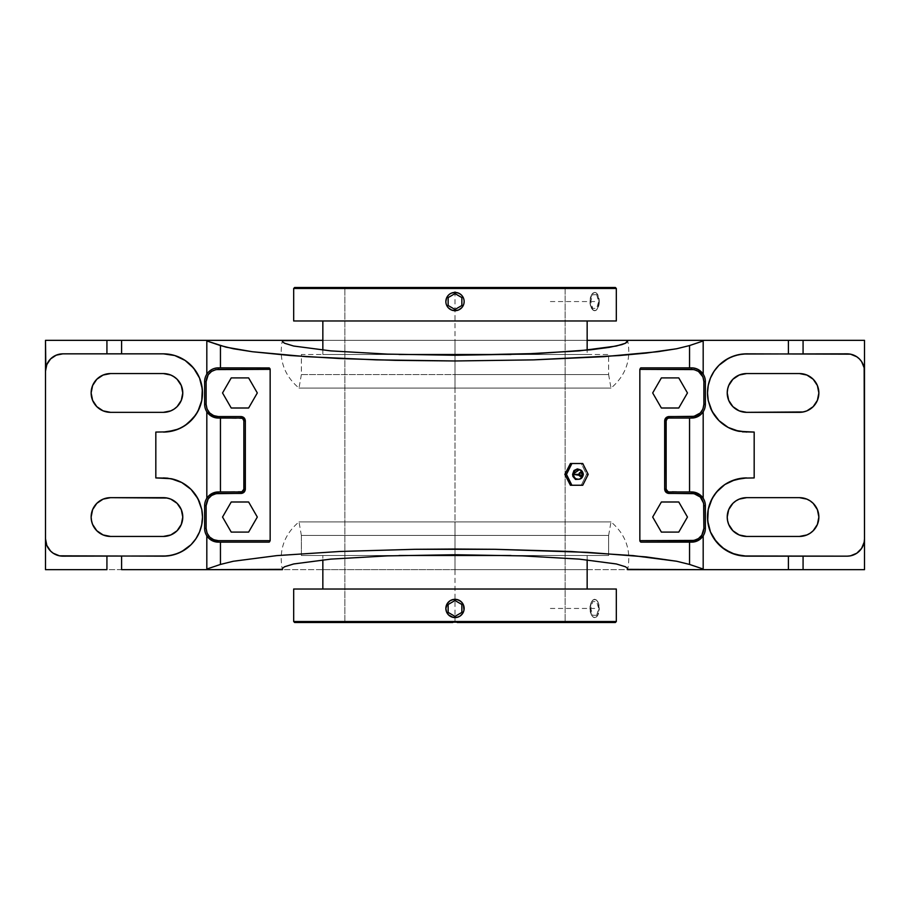<?xml version="1.0" encoding="UTF-8"?>
<svg xmlns="http://www.w3.org/2000/svg" width="910" height="910" viewBox="0 0 910 910"><rect width="100%" height="100%" fill="white"/><g stroke="black" fill="none" stroke-linecap="round" stroke-linejoin="round"><path stroke-width="0.68" stroke-dasharray="4.55 3.41" d="M455 340.34L587.155 340.34L455 340.34L455 388.104L611.008 388.104L455 388.104L611.008 388.104L455 388.104L455 355.264L455 388.104L455 374.59L301.369 374.59L455 374.59L455 388.104L298.992 388.104L611.008 388.104L455 388.104L611.008 388.104L455 388.104L455 374.59L608.631 374.59L608.631 354.49L301.369 354.49L301.369 374.59L455 374.59L301.369 374.59L301.369 354.49L608.631 354.49L608.631 374.59L455 374.59L608.631 374.59L455 374.59L455 388.104L455 340.34L322.845 340.34L455 340.34L455 569.66L587.155 569.66L455 569.66L455 521.896L611.008 521.896L455 521.896L611.008 521.896L455 521.896L455 569.66L322.845 569.66L455 569.66M455 554.736L455 521.896L298.992 521.896L455 521.896L298.992 521.896L455 521.896L455 535.41L455 521.896L611.008 521.896L455 521.896L611.008 521.896L455 521.896L455 535.41L301.369 535.41L455 535.41L301.369 535.41L301.369 555.51L455 555.51L322.845 555.51L322.845 559.855L322.845 555.51L608.631 555.51L608.631 535.41L455 535.41L608.631 535.41L608.631 555.51L301.369 555.51L382.575 555.51L301.369 555.51L301.369 535.41L608.631 535.41L455 535.41L455 521.896L298.992 521.896L455 521.896L298.992 521.896L455 521.896L455 554.736M581.922 475.748L582.07 474.383L579.568 469.56M581.922 474.383A4.8 4.152 -90 0 1 576.223 478.842A4.8 4.152 -90 0 0 581.922 474.383L583.356 474.383L581.922 474.383A4.8 4.152 -90 0 0 576.223 469.924A4.8 4.152 -90 0 1 581.922 474.383M594.708 292.406A9.145 4.573 90 0 1 599.28 301.551L597.836 295.09L596.425 293.1L594.708 292.406L596.46 293.1L597.938 295.079L599.189 303.337L598.507 306.636L596.46 310.003L594.708 310.697L592.956 310.003L590.476 305.055L590.215 299.765L592.16 293.941L594.708 292.406L592.922 293.1L591.363 295.079L590.283 298.048L590.283 305.043L592.091 309.15L594.708 310.697A9.145 4.573 90 0 1 590.135 301.551A9.145 4.573 90 0 1 594.708 292.406L592.091 293.953L590.283 298.048L589.998 303.326L591.352 308.012L593.798 310.515L596.425 310.003L598.359 306.625L599.28 301.551A9.145 4.573 90 0 1 594.708 310.697L596.425 310.003L597.824 308.012L599.053 301.551L597.836 295.09L596.425 293.1L594.708 292.406M293.68 288.47L453.453 288.47L453.464 287.48L294.669 287.48L453.464 287.48L453.453 288.47L616.32 288.47L293.68 288.47M453.214 310.526L448.539 308.024L446.56 305.066L445.854 301.551L446.548 298.048L448.528 295.079L451.485 293.1L455 292.406L458.503 293.1L461.472 295.079L463.975 299.765M615.319 287.48L343.878 287.48L566.122 287.48L457.298 287.48L457.275 288.47L565.133 288.47L452.725 288.47L452.702 287.48L452.725 288.47L565.133 288.47L565.133 621.53L456.547 621.53L456.558 622.52L566.122 622.52L455 622.52L615.331 622.52L457.264 622.52M456.797 599.485L460.085 600.85L462.61 603.375L464.146 608.449L463.452 611.952L461.472 614.921L458.515 616.9L455 617.594L451.497 616.9L448.539 614.921L446.56 611.964L445.854 608.449L447.39 603.364L451.485 600.009L455 599.303L458.503 599.997L461.472 601.988L463.975 606.663M615.319 622.52L452.736 622.52L452.725 621.53L616.32 621.53L452.725 621.53L452.736 622.52L455 622.52L453.442 622.52L453.453 621.53L565.133 621.53L344.867 621.53L344.867 288.47L452.725 288.47L344.867 288.47L344.867 621.53L453.453 621.53L453.442 622.52L294.681 622.52L456.558 622.52L456.547 621.53L344.867 621.53L565.133 621.53L565.133 288.47L344.867 288.47L457.275 288.47L457.298 287.48L343.878 287.48L615.331 287.48L456.536 287.48M594.708 617.594L596.425 616.9L597.824 614.921L599.28 608.449A9.145 4.573 90 0 1 594.708 617.594L596.46 616.9L597.938 614.921L599.28 608.449L597.938 601.988L596.46 599.997L594.708 599.303L592.956 599.997L591.477 601.988L590.135 608.449L591.477 614.921L592.956 616.9L594.708 617.594A9.145 4.573 90 0 1 590.135 608.449A9.145 4.573 90 0 1 594.708 599.303L592.922 599.997L591.363 601.988L589.908 608.449L591.352 614.91L592.91 616.9L594.708 617.594L596.425 616.9L597.824 614.921L599.053 608.449L597.824 601.988L596.425 600.009L594.708 599.303A9.145 4.573 90 0 1 599.28 608.449L598.348 603.364L596.425 600.009L593.798 599.485L591.363 601.988L590.01 606.663L590.283 611.952L592.091 616.047L594.708 617.594M322.845 350.145L322.845 354.49L587.155 354.49L587.155 350.145L587.155 354.49L322.845 354.49L322.845 350.145M587.155 320.98L293.68 320.98L587.155 320.98M456.797 292.576L461.472 295.079L463.452 298.048L464.146 301.551L462.61 306.625L458.515 309.991L455 310.697L451.497 310.003L448.539 308.024M464.146 301.551L463.975 303.326M451.485 293.1L449.915 293.941M448.528 295.079L446.025 299.765M587.155 559.855L587.155 555.51L587.155 559.855M322.845 589.02L616.32 589.02L322.845 589.02M447.401 613.545L446.56 611.964M453.214 617.424L448.539 614.921M464.146 608.449L463.975 610.223M446.025 606.663L448.528 601.988M456.558 622.52L343.878 622.52L344.867 621.53M453.442 622.52L566.122 622.52L565.133 621.53M463.452 611.952L461.472 614.921M460.085 616.047L458.515 616.9M452.725 621.53L293.68 621.53L452.725 621.53M449.915 600.85L451.485 600.009M565.133 288.47L566.122 287.48L457.298 287.48M344.867 288.47L343.878 287.48L452.702 287.48M447.401 306.636L446.56 305.066M463.452 305.043L461.472 308.012M460.085 309.15L458.515 309.991M587.155 555.51L467.956 555.51L587.155 555.51M666.279 490.001L666.154 420.829L666.279 490.001L668.52 491.923L689.553 491.946L667.326 491.434M243.846 420.829L243.846 489.171L243.846 420.829M243.721 490.001L243.846 489.171L243.721 490.001M242.686 491.434L220.447 491.946L241.48 491.923L243.425 490.638M243.072 418.896L241.48 418.077M241.07 418.054L220.447 418.054L242.674 418.566M668.93 418.054L689.553 418.054L668.52 418.077L666.928 418.907L666.154 420.829M666.575 419.362L666.188 420.397M661.377 532.1L678.769 532.1L687.459 517.051L678.769 501.99L661.377 501.99L652.686 517.051L661.377 532.1L678.769 532.1L687.459 517.051L678.769 501.99L661.377 501.99L652.686 517.051L661.377 532.1M661.377 377.9L652.686 392.949L661.377 408.01L678.769 408.01L687.459 392.949L678.769 377.9L661.377 377.9L652.686 392.949L661.377 408.01L678.769 408.01L687.459 392.949L678.769 377.9L661.377 377.9M248.623 532.1L257.314 517.051L248.623 501.99L231.231 501.99L222.54 517.051L231.231 532.1L248.623 532.1L257.314 517.051L248.623 501.99L231.231 501.99L222.54 517.051L231.231 532.1L248.623 532.1M248.623 377.9L231.231 377.9L222.54 392.949L231.231 408.01L248.623 408.01L257.314 392.949L248.623 377.9L231.231 377.9L222.54 392.949L231.231 408.01L248.623 408.01L257.314 392.949L248.623 377.9M579.147 479.433L580.682 478.25L582.07 474.383L580.682 470.515L579.147 469.332M322.845 354.49L587.155 354.49L322.845 354.49M220.447 491.946L218.355 491.946L220.447 491.946M218.355 418.054L211.78 416.37L206.82 411.752L206.82 498.248L205.876 499.965M218.355 491.946L213.338 492.901L209.016 495.62M689.553 418.054L691.645 418.054L689.553 418.054M691.645 491.946L698.22 493.629L703.18 498.248L703.18 411.752L704.124 410.035M691.645 418.054L696.662 417.099L700.984 414.38M691.645 367.856L641.084 367.856L693.352 367.97L699.665 370.45L703.18 374.158L703.18 340.34L703.18 374.158L704.124 375.875M641.084 542.144L691.645 542.144L641.084 542.144M220.447 542.144L268.916 542.144L220.447 542.144M205.876 534.125L210.335 539.55L213.338 541.188L218.355 542.144M582.753 485.246L570.399 485.246L582.753 485.246M586.563 474.383L581.251 485.246L586.563 474.383L588.19 474.383L586.563 474.383L581.251 463.52L582.753 463.52L581.251 463.52L586.563 474.383M570.399 463.52L581.251 463.52L570.399 463.52M218.355 367.856L268.916 367.856L218.355 367.856L213.338 368.812L209.016 371.53M45.83 367.822L48.423 361.566L50.585 358.927L53.224 356.765L59.48 354.172L163.39 353.842L62.87 353.842A17.37 17.37 0 0 0 45.5 371.212M155.826 432.068L163.39 432.068L155.826 432.068M163.39 477.932L155.826 477.932L163.39 477.932A39.119 39.119 0 0 1 171.057 478.694M163.39 556.158A39.119 39.119 0 0 0 163.413 556.158L155.826 556.158L167.224 555.976L178.36 553.178L185.117 549.572L191.043 544.703M201.758 509.452A39.119 39.119 0 0 0 199.518 502.081L201.747 509.418L202.498 517.051A39.119 39.119 0 0 0 202.498 517.016M188.222 486.827A39.119 39.119 0 0 0 188.177 486.793L191.043 489.387A39.119 39.119 0 0 0 191.032 489.375M121.599 556.158L155.826 556.158L121.599 556.158M45.5 538.788A17.37 17.37 0 0 0 62.87 556.158L106.925 556.158L59.48 555.828L53.224 553.235L50.585 551.073L46.819 545.431L45.693 541.382M206.82 535.842L206.82 569.66L206.82 535.842M204.636 505.676L204.636 528.414L204.636 505.676M205.876 410.035L206.82 411.752L206.82 498.248M204.636 381.586L204.636 404.324L204.636 381.586M206.82 374.158L206.82 340.34L206.82 374.158L205.876 375.875M163.39 353.842L174.743 355.526L181.829 358.46L188.199 362.715L193.625 368.14L197.88 374.522L200.814 381.597L202.316 389.116L202.316 396.783L200.814 404.313L197.88 411.388L193.625 417.77L188.199 423.184L181.829 427.45L174.743 430.385L167.224 431.875M167.224 478.125L178.36 480.912L188.199 486.816M191.043 489.387L195.912 495.313L199.518 502.081M202.498 517.051L200.814 528.403M199.518 532.009L193.625 541.86M177.097 379.254L170.807 375.045L163.39 373.566L110.519 373.566A19.383 19.383 0 0 0 91.136 392.949A19.383 19.383 0 0 0 110.519 412.332L163.39 412.332A19.383 19.383 0 0 0 182.774 392.949A19.383 19.383 0 0 0 163.39 373.566L110.519 373.566L103.103 375.045L96.813 379.254L92.615 385.533L91.136 392.949L92.615 400.377L96.813 406.656L99.759 409.068L103.103 410.865L110.519 412.332L163.39 412.332L170.807 410.865L177.097 406.656M806.897 375.045L799.481 373.566L746.61 373.566A19.383 19.383 0 0 0 727.226 392.949A19.383 19.383 0 0 0 746.61 412.332L799.481 412.332A19.383 19.383 0 0 0 818.863 392.949A19.383 19.383 0 0 0 799.481 373.566L746.61 373.566L739.193 375.045L732.903 379.254M177.097 503.344L170.807 499.135L163.39 497.668L110.519 497.668A19.383 19.383 0 0 0 91.136 517.051A19.383 19.383 0 0 0 110.519 536.434L163.39 536.434A19.383 19.383 0 0 0 182.774 517.051A19.383 19.383 0 0 0 163.39 497.668L110.519 497.668L103.103 499.135L99.759 500.932L96.813 503.344L92.615 509.623L91.136 517.051L92.615 524.467L96.813 530.746L99.759 533.158M732.903 530.746L739.193 534.955L746.61 536.434L799.481 536.434L806.897 534.955L810.241 533.158L813.187 530.746L817.385 524.467L818.863 517.051L817.385 509.623L813.187 503.344L806.897 499.135L799.481 497.668L746.61 497.668A19.383 19.383 0 0 0 727.226 517.051A19.383 19.383 0 0 0 746.61 536.434L799.481 536.434A19.383 19.383 0 0 0 818.863 517.051A19.383 19.383 0 0 0 799.481 497.668L746.61 497.668L739.193 499.135L732.903 503.344M864.17 542.178L861.577 548.434L859.415 551.073L853.773 554.838L847.13 556.158A17.37 17.37 0 0 0 864.5 538.788M847.13 556.158L803.075 556.158L847.13 556.158M864.5 371.212A17.37 17.37 0 0 0 847.13 353.842L746.61 353.842L850.52 354.172L856.776 356.765L859.415 358.927L863.181 364.569L864.307 368.618M746.61 556.158L754.174 556.158L742.776 555.976L735.257 554.474L728.171 551.54L721.801 547.285L716.375 541.86L712.12 535.478L709.186 528.403L707.684 520.884L707.684 513.217L709.186 505.687L712.12 498.612L716.375 492.23L721.801 486.816L728.171 482.55L735.257 479.615L742.776 478.125M746.61 477.932L754.174 477.932L746.61 477.932M754.174 432.068L746.61 432.068L754.174 432.068M742.776 431.875L735.257 430.385L724.883 425.482L718.957 420.613L714.088 414.687L709.186 404.313L707.684 396.783L707.684 389.116L709.186 381.597M710.482 377.991L716.375 368.14M718.957 365.297L724.883 360.428L731.64 356.822L738.988 354.593L746.61 353.842A39.119 39.119 0 0 0 746.587 353.842M708.242 400.548A39.119 39.119 0 0 0 710.482 407.919M738.943 431.306A39.119 39.119 0 0 0 746.61 432.068M705.364 404.324L705.364 381.586L705.364 404.324M704.124 499.965L703.18 498.248L703.18 411.752M705.364 528.414L705.364 505.676L705.364 528.414M703.18 535.842L703.18 569.66L703.18 535.842L704.124 534.125M691.645 542.144L696.662 541.188L700.984 538.47M45.5 569.66L864.5 569.66L45.5 569.66L45.5 340.34L45.5 569.66M788.401 556.158L754.174 556.158L788.401 556.158M45.5 340.34L864.5 340.34L864.5 569.66L864.5 340.34L45.5 340.34M730.503 506.278L728.705 509.623L727.226 517.051L728.705 524.467L730.503 527.811M103.103 534.955L110.519 536.434L163.39 536.434L170.807 534.955L177.097 530.746M179.498 527.811L181.295 524.467L182.774 517.051L181.295 509.623L179.498 506.278M730.503 382.189L728.705 385.533L727.226 392.949L728.705 400.377L730.503 403.721M732.903 406.656L739.193 410.865L746.61 412.332L799.481 412.332L806.897 410.865L813.187 406.656L815.587 403.721L817.385 400.377L818.863 392.949L817.385 385.533L813.187 379.254L810.241 376.842M179.498 403.721L181.295 400.377L182.774 392.949L181.295 385.533L179.498 382.189M455 388.104L298.992 388.104L455 388.104M580.671 474.383L575.04 474.383M455 622.52L455 287.48M594.708 608.449L550.379 608.449M594.708 301.551L550.379 301.551M596.687 615.308L592.729 615.308L590.749 608.449L592.729 601.59L596.687 601.59L598.666 608.449L596.687 615.308M596.687 294.692L592.729 294.692L590.749 301.551L592.729 308.41L596.687 308.41L598.666 301.551L596.687 294.692M608.631 374.59L611.008 388.104C625.784 375.523 631.347 359.7 627.684 340.636M301.369 374.59L298.992 388.104C284.216 375.523 278.653 359.7 282.316 340.636M608.631 535.41L611.008 521.896C625.784 534.477 631.347 550.3 627.684 569.364M301.369 535.41L298.992 521.896C284.216 534.477 278.653 550.3 282.316 569.364M575.871 470.106C579.442 469.15 581.399 470.572 581.717 474.383C581.399 478.194 579.442 479.615 575.871 478.66"/><path stroke-width="1.36" d="M282.316 340.636L322.845 340.34L282.43 340.34L282.612 341.796L284.557 343.241L293.668 346.039L330.774 350.885L387.569 354.126L455 355.264L537.958 353.501L590.59 349.804L609.313 347.358L621.712 344.662L625.432 343.241L627.388 341.796L627.57 340.34L587.155 340.34L703.18 340.34L703.18 340.954L689.553 345.561L689.553 367.856L689.553 345.561L676.687 348.746L657.748 351.715L603.831 356.663L533.704 359.871L455 360.974L376.296 359.871L306.17 356.663L252.252 351.715L233.313 348.746L220.447 345.561L220.447 367.856L220.447 345.561L206.82 340.954L206.82 374.158L207.833 372.77L206.82 374.158L206.82 340.34L121.599 340.34L121.599 353.842L121.599 340.34L106.925 340.34L282.43 340.34L282.612 341.796L284.557 343.241L293.668 346.039L330.774 350.885L387.569 354.126L455 355.264L522.42 354.126L579.215 350.885L616.32 346.039L625.432 343.241L627.684 340.636M241.48 418.077L241.07 416.564L218.355 416.564L218.355 418.054A13.73 13.73 0 0 1 204.636 404.324L206.126 404.324L206.126 381.586L204.636 381.586A13.73 13.73 0 0 1 218.355 367.856L218.355 369.346L270.156 369.346L270.156 540.654L218.355 540.654L218.355 542.144L268.916 542.144L218.355 542.144A13.73 13.73 0 0 1 204.636 528.414L206.126 528.414C206.854 535.842 210.938 539.914 218.355 540.654L218.355 542.144L213.338 541.188L209.016 538.47L206.82 535.842L206.82 569.046L220.447 564.439L233.313 561.254L276.765 555.623L339.646 551.483L415.096 549.299L455 549.026L494.903 549.299L570.354 551.483L633.235 555.623L676.687 561.254L689.553 564.439L703.18 569.046L703.18 569.66L627.57 569.66L627.388 568.204L625.443 566.759L616.332 563.961L579.226 559.115L522.431 555.874L455 554.736L387.58 555.874L330.785 559.115L293.68 563.961L284.568 566.759L282.612 568.204L282.43 569.66L206.82 569.66L206.82 569.046L220.447 564.439L233.313 561.254L276.765 555.623L339.646 551.483L415.096 549.299L494.903 549.299L587.553 552.347L646.145 556.909L676.687 561.254L689.553 564.439L689.553 542.144L689.553 564.439L703.18 569.046L703.18 569.66L627.684 569.364M579.568 479.206L575.518 479.433L572.947 476.476L572.595 474.383L573.982 470.515L577.327 468.912L579.568 469.56L572.595 474.383L578.953 474.383A1.991 1.718 90 0 0 582.389 474.383L580.671 476.374L578.953 474.383L580.671 472.392L582.389 474.383L583.356 474.383L582.389 474.383A1.991 1.718 90 0 0 578.953 474.383L573.607 474.383A4.8 4.152 -90 0 0 576.223 478.842A4.8 4.152 -90 0 1 573.607 474.383L581.922 475.748M573.607 474.383A4.8 4.152 -90 0 1 576.223 469.924A4.8 4.152 -90 0 0 573.607 474.383M293.68 288.47L293.68 320.98L616.32 320.98L616.32 288.47L456.547 288.47L456.536 287.48L456.547 288.47L293.68 288.47L293.68 320.98L616.32 320.98L616.32 288.47L293.68 288.47L294.669 287.48L615.319 287.48L453.464 287.48M458.503 310.003L455 310.697A9.145 9.145 0 0 0 464.146 301.551A9.145 9.145 0 0 0 455 292.406L458.503 293.1L455 292.406L451.497 293.1L455 292.406A9.145 9.145 0 0 0 445.854 301.551L446.548 298.048L445.854 301.551A9.145 9.145 0 0 0 455 310.697L451.497 310.003L455 310.697L458.503 310.003L461.472 308.012L460.073 309.161M448.528 295.079L447.64 296.125M446.548 611.941L445.854 608.449A9.145 9.145 0 0 0 455 617.594L451.485 616.889M451.485 600.009L455 599.303L458.503 599.997L461.472 601.988L463.452 604.945L463.975 610.235L462.61 613.533L460.085 616.059L456.797 617.424L453.214 617.424L448.528 614.921L446.548 611.952L445.854 608.449L447.64 603.023M447.401 613.545L448.528 614.921M615.331 622.52L457.264 622.52L457.275 621.53L616.32 621.53L616.32 589.02L293.68 589.02L293.68 621.53L616.32 621.53L615.331 622.52L293.68 621.53L293.68 589.02L616.32 589.02L616.32 621.53M510.931 354.49L399.069 354.49L510.931 354.49M322.845 320.98L322.845 350.145L322.845 320.98M587.155 350.145L587.155 320.98L587.155 350.145M399.069 555.51L510.931 555.51L399.069 555.51M446.548 305.032L447.401 306.647M461.472 308.012L462.599 306.647M463.452 305.043L463.975 303.337L463.452 305.043M463.975 299.765L463.452 298.048M461.472 295.079L460.085 293.941M322.845 559.855L322.845 589.02L322.845 559.855M587.155 589.02L587.155 559.855L587.155 589.02M461.472 601.988L463.452 604.957M447.39 603.364L449.915 600.85L453.214 599.485L456.786 599.485L460.085 600.85M293.68 621.53L294.669 622.52L452.736 622.52M463.975 606.663L464.146 608.449M463.975 610.235L463.452 611.952M461.472 614.921L460.073 616.059M458.515 616.9L455 617.594A9.145 9.145 0 0 0 464.146 608.449A9.145 9.145 0 0 0 455 599.303A9.145 9.145 0 0 0 445.854 608.449L446.548 604.945M448.528 601.988L449.915 600.85M462.61 306.625L463.452 305.055M463.975 303.337L464.146 301.551M451.497 293.1L449.915 293.941M447.39 296.467L446.548 298.048M448.539 308.024L451.485 309.991M666.279 419.999L666.154 420.829A2.775 2.775 0 0 1 668.93 418.054L667.314 418.566L666.154 420.829L666.154 489.171L668.122 491.832M661.377 501.99L652.686 517.051L661.377 532.1L678.769 532.1L687.459 517.051L678.769 501.99L661.377 501.99L678.769 501.99L687.459 517.051L678.769 532.1L661.377 532.1L652.686 517.051L661.377 501.99M687.459 392.949L678.769 377.9L661.377 377.9L652.686 392.949L661.377 408.01L678.769 408.01L687.459 392.949L678.769 408.01L661.377 408.01L652.686 392.949L661.377 377.9L678.769 377.9L687.459 392.949M241.878 491.832L243.846 489.171L243.846 420.829L242.674 418.566L241.07 418.054A2.775 2.775 0 0 1 243.846 420.829L243.812 420.397M222.54 517.051L231.231 532.1L248.623 532.1L257.314 517.051L248.623 501.99L231.231 501.99L222.54 517.051L231.231 501.99L248.623 501.99L257.314 517.051L248.623 532.1L231.231 532.1L222.54 517.051M248.623 408.01L257.314 392.949L248.623 377.9L231.231 377.9L222.54 392.949L231.231 408.01L248.623 408.01L231.231 408.01L222.54 392.949L231.231 377.9L248.623 377.9L257.314 392.949L248.623 408.01M243.846 489.171L245.336 489.171L245.336 420.829L243.846 420.829L243.846 489.171L245.336 489.171C245.063 491.741 243.641 493.163 241.07 493.436L241.07 491.946L218.355 491.946L218.355 493.436L241.07 493.436L241.07 491.946A2.775 2.775 0 0 0 243.846 489.171A2.775 2.775 0 0 1 241.07 491.946L241.48 491.923M220.447 418.054L220.447 491.946L220.447 418.054M243.425 490.638L243.721 490.001M668.52 491.923L668.93 493.436L691.645 493.436L691.645 491.946L693.352 492.06L699.665 494.539L703.18 498.248L703.18 411.752L700.984 414.38L696.662 417.099L691.645 418.054L691.645 416.564C699.062 415.825 703.146 411.752 703.874 404.324L705.364 404.324L705.364 381.586L703.874 381.586L703.874 404.324L705.364 404.324A13.73 13.73 0 0 1 691.645 418.054L668.93 418.054A2.775 2.775 0 0 0 666.154 420.829L664.664 420.829C664.937 418.259 666.359 416.837 668.93 416.564L668.93 418.054L691.645 418.054L691.645 416.564L668.93 416.564L668.52 418.077M668.93 491.946L691.645 491.946A13.73 13.73 0 0 1 705.364 505.676L703.874 505.676C703.146 498.248 699.062 494.175 691.645 493.436L691.645 491.946L668.93 491.946A2.775 2.775 0 0 1 666.154 489.171L666.154 420.829L664.664 420.829L664.664 489.171L666.154 489.171A2.775 2.775 0 0 0 668.93 491.946L668.93 493.436C666.359 493.163 664.937 491.741 664.664 489.171L666.154 489.171M689.553 491.946L689.553 418.054L689.553 491.946M666.279 490.001L667.326 491.434M211.791 416.37L218.355 418.054A13.73 13.73 0 0 1 204.636 404.324L204.636 381.586L204.636 404.324L206.126 404.324L206.126 381.586L204.636 381.586A13.73 13.73 0 0 1 218.355 367.856L269.292 367.936L218.355 367.856L218.355 369.346C210.938 370.086 206.854 374.158 206.126 381.586L208.185 374.784L211.564 371.405L215.977 369.585L270.156 369.346L270.156 540.654L218.355 540.654L213.679 539.721L209.71 537.071L207.059 533.101L206.126 528.414L206.126 505.676L208.185 498.873L211.564 495.495L215.977 493.675L241.901 493.357L244.085 492.185L245.256 490.001L245.336 420.829L244.085 417.815L241.07 416.564C243.641 416.837 245.063 418.259 245.336 420.829L243.846 420.829A2.775 2.775 0 0 0 241.07 418.054L241.07 416.564L218.355 416.564L218.355 418.054L241.07 418.054L216.648 417.94L210.335 415.46L206.82 411.752L206.82 498.248L209.016 495.62L213.338 492.901L218.355 491.946L218.355 493.436C210.938 494.175 206.854 498.248 206.126 505.676L204.636 505.676L204.636 528.414L206.126 528.414L206.126 505.676L204.636 505.676A13.73 13.73 0 0 1 218.355 491.946L241.07 491.946M588.19 474.383L582.753 485.246L571.901 485.246L566.475 474.383L571.901 463.52L582.753 463.52L588.19 474.383L582.753 463.52L570.399 463.52L571.901 463.52L566.475 474.383L564.848 474.383L570.399 463.52L564.848 474.383L566.475 474.383L571.901 485.246L582.753 485.246L588.19 474.383M206.126 404.324C206.854 411.752 210.938 415.825 218.355 416.564L213.679 415.631L209.71 412.981L207.059 409.011L206.126 404.324M700.984 538.47L703.18 535.842L703.18 569.046L703.18 535.842L699.665 539.55L693.352 542.03L641.084 542.144L691.645 542.144L691.645 540.654L639.844 540.654L639.844 369.346L694.023 369.585L698.436 371.405L702.941 376.899L703.874 381.586L703.874 404.324L702.941 409.011L700.29 412.981L694.023 416.325L668.099 416.643L664.982 419.191L664.664 489.171L665.381 491.536L668.099 493.357L694.023 493.675L700.29 497.019L703.646 503.287L703.874 528.414L705.364 528.414L705.364 505.676L703.874 505.676L703.874 528.414L705.364 528.414A13.73 13.73 0 0 1 691.645 542.144L691.645 540.654C699.062 539.914 703.146 535.842 703.874 528.414L701.815 535.216L698.436 538.595L694.023 540.415L639.844 540.654L639.844 369.346L691.645 369.346L691.645 367.856A13.73 13.73 0 0 1 705.364 381.586L703.874 381.586C703.146 374.158 699.062 370.086 691.645 369.346L691.645 367.856L641.084 367.856L691.645 367.856A13.73 13.73 0 0 1 705.364 381.586L705.364 404.324A13.73 13.73 0 0 1 691.645 418.054L698.209 416.37M282.316 569.353L206.82 569.66L206.82 535.842L205.876 534.125M627.57 569.66L627.388 568.204L625.443 566.759L616.332 563.961L579.226 559.115L522.431 555.874L455 554.736L387.58 555.874L330.785 559.115L293.68 563.961L284.568 566.759L282.612 568.204L282.43 569.66M220.447 564.439L220.447 542.144L220.447 564.439M570.399 485.246L571.901 485.246L570.399 485.246L564.848 474.383L570.399 485.246M193.625 417.77L185.117 425.482L178.36 429.088L167.224 431.875L155.826 432.068L155.826 477.932L171.012 478.683L181.829 482.55L191.043 489.387L195.912 495.313L199.518 502.081L201.747 509.418L202.498 517.051L201.747 524.672L199.518 532.009L195.912 538.777L191.043 544.703L181.829 551.54L174.743 554.474L167.224 555.976L62.87 556.158A17.37 17.37 0 0 1 45.5 538.788L45.5 371.212L46.819 364.569L50.585 358.927L56.227 355.162L62.87 353.842L163.39 353.842L174.743 355.526L185.117 360.428L191.043 365.297L195.912 371.223L199.518 377.991L201.747 385.328L202.498 392.949L201.747 400.582L199.518 407.919L195.912 414.687L188.199 423.184L181.829 427.45L174.743 430.385L163.39 432.068A39.119 39.119 0 0 0 202.498 392.949A39.119 39.119 0 0 0 163.39 353.842L174.743 355.526L185.117 360.428L193.625 368.14L199.518 377.991L202.316 389.116L201.747 400.582L197.88 411.388L193.102 418.395M201.758 524.638A39.119 39.119 0 0 0 202.498 517.073L201.747 524.672L199.518 532.009L195.912 538.777L191.043 544.703L185.117 549.572L178.36 553.178L171.012 555.407L163.39 556.158A39.119 39.119 0 0 0 170.966 555.418M171.069 555.396A39.119 39.119 0 0 0 201.736 524.717M202.498 517.016A39.119 39.119 0 0 0 201.758 509.452L202.498 517.051M199.518 502.081A39.119 39.119 0 0 0 191.054 489.398L197.88 498.612L201.747 509.418M191.032 489.375A39.119 39.119 0 0 0 188.222 486.827M167.224 431.875L155.826 432.068L155.826 477.932L167.224 478.125L174.743 479.615L181.829 482.55L188.199 486.816A39.119 39.119 0 0 0 171.057 478.694M106.925 569.66L106.925 556.158L106.925 569.66L45.5 569.66L106.925 569.66M121.599 556.158L121.599 569.66L206.82 569.66L121.599 569.66L121.599 556.158M211.791 540.46L218.355 542.144A13.73 13.73 0 0 1 204.636 528.414L204.636 505.676A13.73 13.73 0 0 1 218.355 491.946L211.791 493.629M204.773 503.719L204.636 505.676L204.773 503.719M205.876 499.965L206.82 498.248L206.82 411.752L205.876 410.035M209.016 495.62L206.82 498.248M204.773 406.281L204.636 404.324L204.773 406.281M204.773 379.629L205.194 377.707L204.773 379.629M205.876 375.875L206.82 374.158M209.016 371.53L211.791 369.54M214.965 368.288L216.648 367.97L214.965 368.288M218.355 367.856L216.648 367.97L218.355 367.856M163.39 556.158L59.48 555.828L53.224 553.235L50.585 551.073L46.819 545.431L45.5 538.788L45.5 569.66L45.5 371.212A17.37 17.37 0 0 1 62.87 353.842L163.39 353.842M163.39 477.932L167.554 478.159M110.519 536.434L163.39 536.434L170.807 534.955L177.097 530.746L181.295 524.467L182.774 517.051L181.295 509.623L177.097 503.344L170.807 499.135L167.167 498.032L110.519 497.668L103.103 499.135L96.813 503.344L92.615 509.623L91.136 517.051L91.512 520.827L92.615 524.467L96.813 530.746L103.103 534.955L110.519 536.434A19.383 19.383 0 0 1 91.136 517.051A19.383 19.383 0 0 1 110.519 497.668L163.39 497.668A19.383 19.383 0 0 1 182.774 517.051A19.383 19.383 0 0 1 163.39 536.434L110.519 536.434M110.519 373.566L103.103 375.045L96.813 379.254L92.615 385.533L91.136 392.949L92.615 400.377L96.813 406.656L103.103 410.865L110.519 412.332L163.39 412.332L170.807 410.865L174.151 409.068L177.097 406.656L181.295 400.377L182.774 392.949L181.295 385.533L177.097 379.254L174.151 376.842L170.807 375.045L163.39 373.566L110.519 373.566L163.39 373.566A19.383 19.383 0 0 1 182.774 392.949A19.383 19.383 0 0 1 163.39 412.332L110.519 412.332A19.383 19.383 0 0 1 91.136 392.949A19.383 19.383 0 0 1 110.519 373.566M45.83 542.178L45.5 538.788M746.61 373.566L799.481 373.566A19.383 19.383 0 0 1 818.863 392.949A19.383 19.383 0 0 1 799.481 412.332L746.61 412.332A19.383 19.383 0 0 1 727.226 392.949A19.383 19.383 0 0 1 746.61 373.566L739.193 375.045L732.903 379.254L728.705 385.533L727.602 389.173L727.226 392.949L728.705 400.377L732.903 406.656L739.193 410.865L746.61 412.332L803.257 411.968L806.897 410.865L813.187 406.656L817.385 400.377L818.863 392.949L817.385 385.533L813.187 379.254L806.897 375.045L799.481 373.566L746.61 373.566M746.61 536.434A19.383 19.383 0 0 1 727.226 517.051A19.383 19.383 0 0 1 746.61 497.668L799.481 497.668A19.383 19.383 0 0 1 818.863 517.051A19.383 19.383 0 0 1 799.481 536.434L746.61 536.434L799.481 536.434L806.897 534.955L810.241 533.158L813.187 530.746L817.385 524.467L818.863 517.051L817.385 509.623L813.187 503.344L810.241 500.932L806.897 499.135L799.481 497.668L746.61 497.668L739.193 499.135L735.849 500.932L732.903 503.344L728.705 509.623L727.226 517.051L727.602 520.827L728.705 524.467L732.903 530.746L739.193 534.955L746.61 536.434M716.375 492.23L724.883 484.518L731.64 480.912L742.776 478.125L754.174 477.932L754.174 432.068L738.988 431.317L728.171 427.45L718.957 420.613L714.088 414.687L710.482 407.919L708.253 400.582L707.502 392.949L708.253 385.328L710.482 377.991L714.088 371.223L718.957 365.297L728.171 358.46L735.257 355.526L742.776 354.024L847.13 353.842A17.37 17.37 0 0 1 864.5 371.212L864.5 569.66L803.075 569.66L803.075 556.158L803.075 569.66L864.5 569.66L864.5 538.788A17.37 17.37 0 0 1 847.13 556.158L742.776 555.976L731.64 553.178L721.801 547.285L714.088 538.777L710.482 532.009L708.253 524.672L707.502 517.051L708.253 509.418L710.482 502.081L714.088 495.313L718.957 489.387L724.883 484.518L735.257 479.615L746.61 477.932A39.119 39.119 0 0 0 707.502 517.051A39.119 39.119 0 0 0 746.61 556.158L735.257 554.474L724.883 549.572L716.375 541.86L710.482 532.009L707.684 520.884L708.253 509.418L712.12 498.612L716.898 491.605M708.242 385.362A39.119 39.119 0 0 0 707.502 392.927L708.253 385.328L710.482 377.991L714.088 371.223L718.957 365.297L724.883 360.428L731.64 356.822L738.988 354.593L746.61 353.842L850.52 354.172L856.776 356.765L859.415 358.927L861.577 361.566L864.17 367.822L864.5 538.788L864.17 542.178L861.577 548.434L856.776 553.235L850.52 555.828L847.13 556.158L746.61 556.158M864.5 538.788L864.17 542.178M742.776 478.125L754.174 477.932L754.174 432.068L742.446 431.84M746.587 353.842A39.119 39.119 0 0 0 739.034 354.582M738.931 354.604A39.119 39.119 0 0 0 708.264 385.283M707.502 392.983A39.119 39.119 0 0 0 708.242 400.548L707.502 392.949M710.482 407.919A39.119 39.119 0 0 0 718.945 420.602L712.12 411.388L708.253 400.582M718.968 420.625A39.119 39.119 0 0 0 721.778 423.173M746.61 432.068L735.257 430.385L728.171 427.45L721.801 423.184A39.119 39.119 0 0 0 738.943 431.306M705.227 406.281L705.364 404.324L705.227 406.281M704.124 410.035L703.18 411.752L703.18 498.248L704.124 499.965M700.984 414.38L703.18 411.752M698.209 493.629L691.645 491.946A13.73 13.73 0 0 1 705.364 505.676L705.364 528.414A13.73 13.73 0 0 1 691.645 542.144L698.209 540.46M705.227 530.371L704.806 532.293L705.227 530.371M704.124 534.125L703.18 535.842M788.401 569.66L703.18 569.66L788.401 569.66L788.401 556.158L788.401 569.66L803.075 569.66L788.401 569.66M693.352 367.97L695.035 368.288L693.352 367.97M696.662 368.812L698.209 369.54L696.662 368.812M704.806 377.707L705.227 379.629L704.806 377.707M705.364 381.586L705.227 379.629L705.364 381.586M698.209 369.54L703.18 374.158L703.18 340.954L703.18 374.158L704.124 375.875M639.844 369.346L640.606 367.97M640.708 542.064L639.889 541.063M270.156 540.654L269.394 542.03M269.292 367.936L270.111 368.937M188.199 486.816L191.043 489.387M200.814 528.403L199.518 532.009M193.625 541.86L191.043 544.703M45.5 371.212L45.5 340.34L106.925 340.34L106.925 353.842L106.925 340.34L45.5 340.34L45.83 367.822M732.903 503.344L730.503 506.278M727.602 513.263L727.431 514.241M727.431 519.849L727.602 520.827M730.503 527.811L732.903 530.746M177.097 530.746L179.498 527.811M182.398 520.827L182.569 519.849M182.569 514.241L182.398 513.263M179.498 506.278L177.097 503.344M99.759 533.158L103.103 534.955M732.903 379.254L730.503 382.189M727.602 389.173L727.431 390.151M727.431 395.759L727.602 396.737M730.503 403.721L732.903 406.656M810.241 376.842L806.897 375.045M177.097 406.656L179.498 403.721M182.398 396.737L182.569 395.759M182.569 390.151L182.398 389.173M179.498 382.189L177.097 379.254M864.5 340.34L864.5 371.212L864.5 340.34L803.075 340.34L803.075 353.842L803.075 340.34L788.401 340.34L864.5 340.34M864.17 367.822L864.5 371.212M627.57 340.34L788.401 340.34L788.401 353.842L788.401 340.34L703.18 340.34L703.18 340.954L689.553 345.561L676.687 348.746L646.145 353.091L619.096 355.571L533.704 359.871L455 360.974L395.497 360.349L339.646 358.517L290.904 355.571L252.252 351.715L226.089 347.176L206.82 340.954L206.82 340.34L282.43 340.34M721.801 423.184L718.957 420.613M709.186 381.597L710.482 377.991M716.375 368.14L718.957 365.297M461.859 612.407L461.859 604.49L455 600.532L448.141 604.49L448.141 612.407L455 616.377L461.859 612.407M461.859 297.593L461.859 305.51L455 309.468L448.141 305.51L448.141 297.593L455 293.623L461.859 297.593M575.882 478.66L575.871 478.66C580 480.093 582.502 478.66 583.356 474.383C582.502 470.106 580 468.673 575.871 470.106M616.32 288.47L615.331 287.48"/></g></svg>
